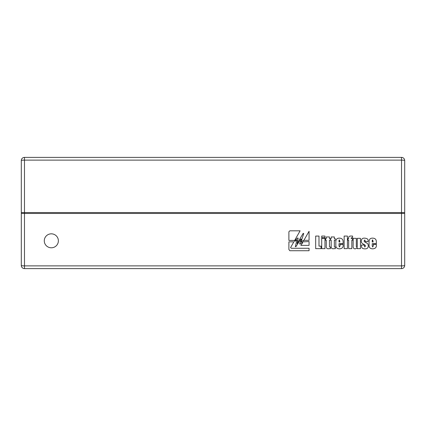 <?xml version="1.0" encoding="UTF-8"?>
<svg xmlns="http://www.w3.org/2000/svg" width="426" height="426" viewBox="0 0 426 426"><rect width="100%" height="100%" fill="white"/><g stroke="black" fill="none" stroke-linecap="round" stroke-linejoin="round"><path stroke-width="0.64" d="M401.521 157.391L401.521 160.117A3.179 0.447 0 0 1 404.7 160.565A3.179 3.179 0 0 0 401.521 157.391L24.479 157.391A3.179 3.179 0 0 0 21.3 160.565A3.179 0.447 0 0 1 24.479 160.117L24.479 157.391M24.479 268.609L24.479 265.883A3.179 0.447 180 0 1 21.3 265.435A3.179 3.179 0 0 0 24.479 268.609L401.521 268.609A3.179 3.179 0 0 0 404.7 265.435L404.7 160.565M404.7 265.435A3.179 0.447 180 0 1 401.521 265.883L401.521 268.609M21.3 160.565L21.3 265.435M373.165 241.995L372.239 241.995L372.239 241.249C372.175 240.243 372.34 239.817 372.723 239.976L373.165 241.995M372.239 245.903L372.239 243.672L376.344 243.672L376.344 242.309C376.483 239.545 375.226 238.161 372.574 238.145C370.237 238.113 369.07 239.359 369.065 241.893L369.065 244.907C368.857 247.463 370.098 248.773 372.793 248.843C375.418 248.587 376.6 247.341 376.344 245.104L376.344 244.348L373.341 244.348L373.341 245.706L372.734 247.011L372.239 245.903M357.228 248.651L360.455 248.651L360.455 238.336L357.286 238.336L357.286 245.275C357.355 246.702 357.196 247.282 356.796 247.011C356.418 247.261 356.258 246.707 356.317 245.355L356.317 238.336L353.149 238.336L353.149 245.296C352.866 247.746 353.601 248.928 355.359 248.843L357.286 247.799L357.228 248.651M344.144 248.651L347.408 248.651L347.408 236.068L344.144 236.068L344.144 248.651M339.927 241.995L339 241.995L339 241.249C338.936 240.243 339.101 239.817 339.485 239.976L339.927 241.995M339 245.903L339 243.672L343.106 243.672L343.106 242.309C343.244 239.545 341.987 238.161 339.336 238.145C336.998 238.113 335.832 239.359 335.826 241.893L335.826 244.907C335.619 247.463 336.859 248.773 339.554 248.843C342.179 248.587 343.361 247.341 343.106 245.104L343.106 244.348L340.102 244.348L340.102 245.706L339.495 247.011L339 245.903M330.32 238.581L329.458 238.581L329.458 236.962L326.279 236.962L326.279 238.581L325.597 238.581L325.597 240.211L326.279 240.211L326.279 245.456C325.975 248.086 326.939 249.151 329.17 248.651L330.454 248.651L330.454 246.995C329.596 247.25 329.266 246.835 329.458 245.743L329.458 240.211L330.32 240.211L330.32 238.581M321.71 248.651L324.974 248.651L324.974 238.336L321.71 238.336L321.71 248.651M294.973 239.865L300.112 230.812L289.829 230.812L288.892 231.776L288.892 240.418L294.43 240.418L294.728 241.388L296.991 239.929L295.33 246.606L295.862 246.734L300.852 239.013L301.347 239.135L299.627 243.933L300.106 244.103L302.636 241.984L302.822 242.596L300.852 245.365L309.063 245.365L309.063 241.531L303.738 241.846L303.2 240.413L301.347 241.957L301.006 241.846L303.738 233.64L303.2 233.326L297.119 243.581L298.147 238.081L297.423 238.081L295.143 240.413L294.973 239.865M309.063 231.297L303.887 240.323L309.063 240.323L309.063 231.297M291.304 248.267L290.591 247.586L293.849 241.846L288.892 241.846L288.892 249.492L289.829 250.722L309.063 250.722L309.063 248.267L291.304 248.267M321.002 246.132L318.989 246.132L318.989 236.068L315.682 236.068L315.682 248.651L321.002 248.651L321.002 246.132M321.71 237.708L324.974 237.708L324.974 236.068L321.71 236.068L321.71 237.708M335.225 238.581L334.362 238.581L334.362 236.962L331.183 236.962L331.183 238.581L330.501 238.581L330.501 240.211L331.183 240.211L331.183 245.456C330.88 248.086 331.843 249.151 334.075 248.651L335.358 248.651L335.358 246.995C334.501 247.25 334.17 246.835 334.362 245.743L334.362 240.211L335.225 240.211L335.225 238.581M351.248 238.262C351.04 237.783 351.487 237.586 352.59 237.66L352.59 236.068L351.434 236.068C349.203 235.887 348.276 236.723 348.665 238.581L348.01 238.581L348.01 240.211L348.665 240.211L348.665 248.651L351.833 248.651L351.833 240.211L352.59 240.211L352.59 238.581L351.248 238.581L351.248 238.262M365.252 241.068L365.252 241.627L368.069 241.627L368.069 241.031C368.447 239.343 367.303 238.379 364.64 238.145C362.419 238.027 361.323 239.045 361.354 241.201C361.094 242.229 361.765 243.198 363.367 244.109L365.204 245.222L365.38 246.137L364.773 247.011L364.246 245.03L361.44 245.03L361.44 245.525C361.323 247.799 362.515 248.906 365.013 248.843C367.26 248.933 368.362 247.852 368.309 245.61L367.878 243.89L366.067 242.634C364.48 241.925 363.863 241.27 364.23 240.679L364.768 239.976L365.252 241.068M58.373 240.812A7.05 6.976 180 0 0 51.322 233.831A7.05 6.976 180 0 0 44.277 240.812A7.05 6.976 180 0 0 51.322 247.788A7.05 6.976 180 0 0 58.373 240.812L58.373 240.807A7.05 6.976 0 0 0 51.322 233.826A7.05 6.976 0 0 0 44.277 240.807L44.277 240.812M401.521 213.447A3.179 0.447 0 0 0 404.7 213A3.179 0.447 180 0 0 401.521 212.553L401.521 265.883L24.479 265.883L24.479 212.553A3.179 0.447 180 0 0 21.3 213A3.179 0.447 -0 0 0 24.479 213.447L401.521 213.447M401.521 160.117L401.521 212.553L24.479 212.553L24.479 160.117L401.521 160.117"/></g></svg>
